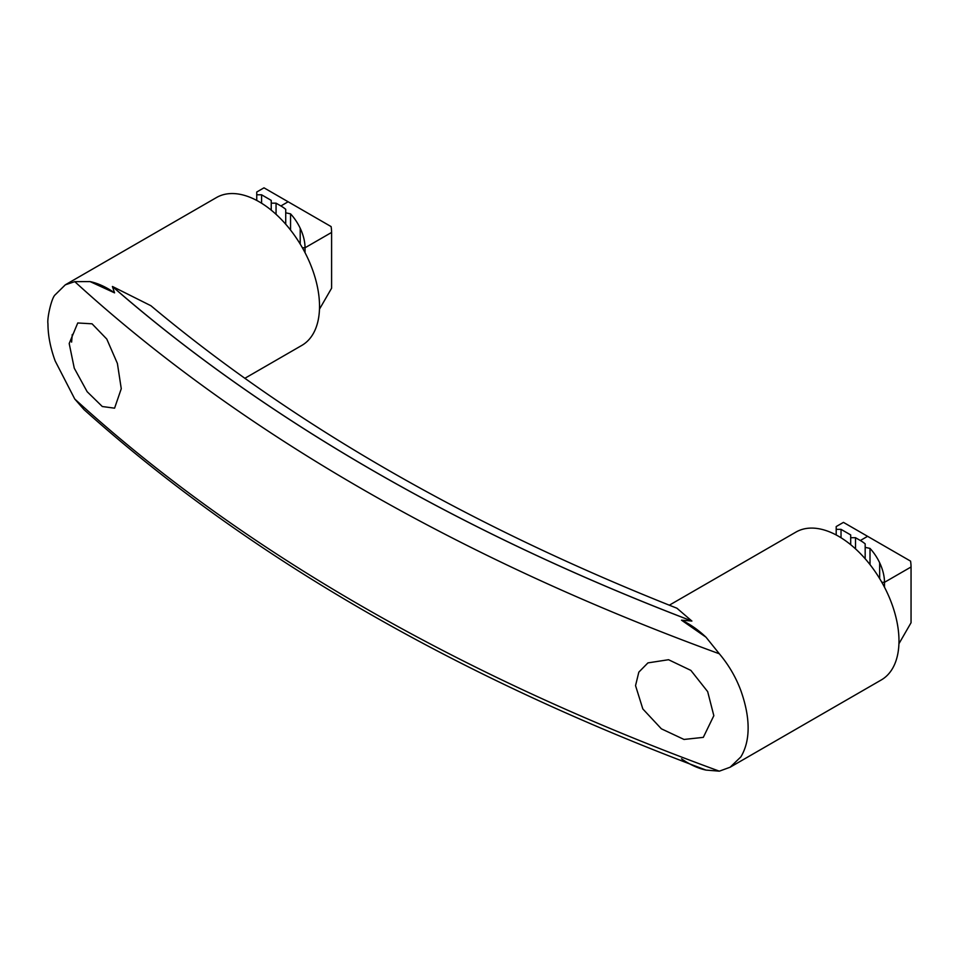 <?xml version="1.0" encoding="UTF-8"?>
<svg xmlns="http://www.w3.org/2000/svg" width="959" height="959" viewBox="0 0 959 959"><rect width="100%" height="100%" fill="white"/><g stroke="black" fill="none" stroke-linecap="round" stroke-linejoin="round"><path stroke-width="1.44" d="M681.501 758.821A85.363 49.281 -120 0 0 705.992 770.077L719.334 771.168L730.135 767.224L740.887 756.867C745.718 748.763 748.128 739.137 748.128 727.953C748.128 716.781 745.718 704.362 740.887 690.696C735.913 677.27 728.732 664.959 719.334 653.786L705.992 637.184A85.363 49.281 -120 0 0 681.501 620.173L691.871 621.048A2054.358 1186.067 180 0 1 112.407 286.501L114.565 292.855A85.363 49.281 -120 0 0 90.086 281.598L114.565 292.855M730.135 767.212L881.297 679.943A85.363 49.281 -120 0 0 898.979 640.864A85.363 49.281 -120 0 0 861.721 554.961A85.363 49.281 -120 0 0 795.934 532.089L669.31 605.201M691.895 621.024A2054.31 1186.043 180 0 1 112.443 286.477L150.887 305.717C293.406 424.945 468.747 525.772 676.934 608.222L691.871 621.048M244.833 378.314L301.845 345.396A85.363 49.281 -120 0 0 319.527 306.317A85.363 49.281 -120 0 0 282.258 220.414A85.363 49.281 -120 0 0 216.482 197.542L65.308 284.823L74.766 281.646L90.086 281.598M705.992 770.077L706.04 770.089C454.458 675.951 247.146 555.8 84.08 409.661L74.766 399.028L55.178 360.98C50.395 347.877 47.986 335.458 47.95 323.71C46.955 318.172 51.63 297.542 55.178 294.809L65.308 284.823M635.541 685.625L642.83 708.941L661.374 728.816L684.007 739.449L703.307 737.363L713.832 715.69L707.67 691.631L690.876 670.401L668.555 659.72L647.936 662.885L638.826 672.139L635.541 685.625M121.266 388.719L114.577 408.174L102.301 406.52L87.149 391.704L74.263 368.184L69.192 343.514L77.751 322.979L92.052 323.806L106.785 339.066L117.394 363.437L121.266 388.719M705.992 637.184L681.501 620.173M71.601 342.123L72.273 334.487M898.931 643.741L911.05 622.739L911.05 566.985A34.14 19.719 -120 0 0 910.559 561.123L867.595 536.321L860.343 540.504A34.14 19.719 60 0 1 865.174 543.849L865.174 547.361L870.005 548.404A34.14 19.719 60 0 1 879.667 562.801A34.14 19.719 60 0 1 884.486 582.317L884.486 587.208M879.667 562.801L879.667 578.613M836.2 534.978L836.2 526.563L843.452 522.379L867.595 536.321M836.2 529.344L841.031 529.344L841.031 537.771M860.343 540.504L855.524 537.711L850.693 537.711L850.693 534.93L841.031 529.344M850.693 537.711L850.693 544.7M855.524 537.711L855.524 548.86M865.174 547.361L865.174 558.761M870.005 548.404L870.005 564.599M256.748 200.431L256.748 192.016L263.989 187.832L288.132 201.774L280.891 205.957A34.14 19.719 -120 0 1 285.722 209.302L285.722 224.214M261.579 203.224L261.579 194.797L256.748 194.797M288.132 201.774L331.107 226.588A34.14 19.719 60 0 1 331.598 232.438L305.034 247.77L305.034 252.661M319.467 309.194L331.598 288.203L331.598 232.438M300.203 244.065L300.203 228.254A34.14 19.719 60 0 1 305.034 247.77L302.385 247.77M300.203 228.254A34.14 19.719 -120 0 0 290.553 213.857L285.722 212.814M290.553 230.052L290.553 213.857M280.891 205.957L276.06 203.164L276.06 214.313M261.579 194.797L271.229 200.383L271.229 210.153M271.229 203.164L276.06 203.164M719.334 653.786A2071.044 1195.705 180 0 1 74.766 281.646M719.334 771.168A2071.044 1195.705 180 0 1 74.766 399.028M881.836 582.317L884.486 582.317L911.05 566.985"/></g></svg>
